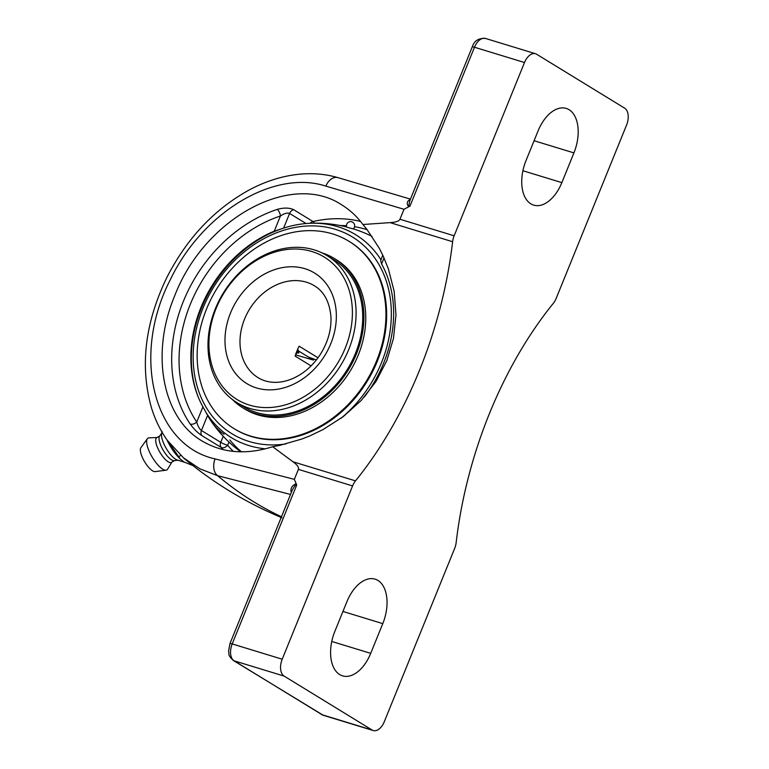 <?xml version="1.0" encoding="UTF-8"?>
<svg xmlns="http://www.w3.org/2000/svg" width="769" height="769" viewBox="0 0 769 769"><rect width="100%" height="100%" fill="white"/><g stroke="black" fill="none" stroke-linecap="round" stroke-linejoin="round"><path stroke-width="1.15" d="M410.204 199.719L409.56 199.892A3.422 2.567 -107.6 0 0 410.108 199.959M409.56 199.892C406.926 201.353 406.609 203.67 408.589 206.871L409.964 206.15L408.887 205.333L409.781 200.757M410.444 199.123L338.024 177.658A13.688 9.382 106.4 0 0 325.854 186.108L404.004 209.283L408.589 206.871M291.557 491.91A3.422 2.144 -18.6 0 0 291.076 491.679L291.345 492.429M292.431 489.757L295.258 485.172L296.719 485.028L296.171 483.72C292.201 485.422 290.499 488.075 291.076 491.679M292.46 489.69L229.96 643.595L228.566 651.208C229.691 654.486 226.932 654.284 233.286 660.446L323.249 715.276A13.688 8.046 -73 0 1 322.134 714.766A5.393 4.306 121.5 0 1 321.336 714.411M314.454 223.164A5.393 2.547 77.1 0 0 313.012 221.539L293.7 209.706C289.231 207.659 283.723 207.563 277.176 209.418A137.151 109.679 -58.5 0 0 183.387 301.304A137.151 109.679 -58.5 0 0 190.087 423.892A5.393 3.038 146.1 0 0 196.749 422.046C197.854 426.141 199.421 428.967 201.44 430.515A5.393 4.306 -58.5 0 0 201.949 435.667L221.261 447.5A5.393 3.134 139.7 0 0 227.672 445.318A5.393 0.654 22.1 0 1 220.741 442.348L201.44 430.515L207.601 415.337L202.92 406.849A118.041 94.404 121.5 0 1 197.844 396.083A118.041 94.404 121.5 0 1 200.93 307.513A118.041 94.404 121.5 0 1 274.254 231.181L280.666 229.104M190.087 423.892C193.788 428.958 197.739 432.88 201.949 435.667M293.7 209.706A5.393 4.306 -58.5 0 0 289.586 213.436C287.298 212.58 284.242 213.436 280.416 215.993A5.393 2.345 71.7 0 0 277.176 209.418M382.779 255.173L380.684 260.547L381.578 263.959A118.041 94.404 121.5 0 1 383.568 363.304A118.041 94.404 121.5 0 1 364.371 396.958M229.844 439.974A126.587 101.229 -58.5 0 0 241.543 451.845M207.601 415.337A109.265 64.24 107 0 0 211.167 421.229A109.265 64.24 107 0 0 224.029 434.264M174.63 295.95C204.256 218.415 291.067 171.054 341.647 204.814C349.857 209.87 356.941 216.435 362.901 224.51L367.092 229.623L379.338 248.377L383.068 255.798L388.335 268.727L394.141 291.22L395.977 314.896L393.468 338.485L386.769 360.719L376.031 381.424L361.257 400.409L343.205 416.663L323.018 429.583L309.965 435.84L301.929 439.003L279.455 445.443L272.668 446.722C246.167 455.056 222.587 453.124 201.939 440.925C162.384 417.75 150.368 353.942 174.63 295.95M404.004 209.283L399.957 219.242C399.13 221.164 395.843 222.289 390.094 222.626L362.901 224.51M409.964 206.15L474.483 47.245L524.506 62.52L454.143 235.795L399.957 219.242M284.117 676.086A13.688 8.046 -73 0 1 282.213 659.206L232.2 643.932A13.688 8.046 -73 0 0 234.093 660.811L284.117 676.086L372.158 730.05L322.134 714.766L234.093 660.811A5.393 4.306 121.5 0 1 233.286 660.446M524.506 62.52A13.688 8.046 -73 0 1 535.512 53.724A13.688 8.046 -73 0 1 536.618 54.234L624.668 108.189A13.688 8.046 -73 0 1 626.562 125.068L556.198 298.343A13.688 8.046 -73 0 1 553.267 303.409A297.853 175.121 -73 0 0 489.42 413.607A297.853 175.121 -73 0 0 456.161 542.558A13.688 8.046 -73 0 1 454.633 548.48L384.269 721.755A13.688 8.046 -73 0 1 373.273 730.55A13.688 8.046 -73 0 1 372.158 730.05M282.213 659.206L352.577 485.931A13.688 8.046 -73 0 1 355.509 480.865A297.853 175.121 107 0 0 419.355 370.668A297.853 175.121 107 0 0 452.614 241.726A13.688 8.046 -73 0 1 454.143 235.795M370.716 653.352A35.018 20.59 -73 0 1 342.551 675.864A35.018 20.59 -73 0 1 334.851 631.378L346.925 601.646A35.018 20.59 -73 0 1 375.089 579.144A35.018 20.59 -73 0 1 382.779 623.63L370.716 653.352L331.775 641.461M561.851 182.628A35.018 20.59 -73 0 1 533.696 205.131A35.018 20.59 -73 0 1 525.996 160.654L538.069 130.922A35.018 20.59 -73 0 1 566.224 108.419A35.018 20.59 -73 0 1 573.924 152.896L561.851 182.628L522.92 170.737M272.668 446.722L292.989 461.775C297.324 464.909 299.122 467.446 298.391 469.378L294.344 479.347L215.08 458.901C153.8 445.472 130.97 356.124 170.276 279.753C202.526 212.119 274.129 169.228 325.854 186.108M184.108 458.257L199.882 468.821L217.617 475.684L290.528 494.438M281.473 516.749A773.258 454.633 107 0 1 217.617 475.684A13.688 9.343 -75.4 0 1 215.08 458.901M296.171 483.72L294.344 479.347M192.923 465.601L184.204 462.092L180.292 459.035L167.238 440.224M180.686 455.488L178.37 456.873M166.892 439.724A23.608 7.786 59.2 0 0 179.273 458.036L180.292 459.035M162.067 431.467L161.605 433.783A16.264 5.364 59.2 0 0 165.556 447.222A16.264 5.364 59.2 0 0 175.611 459.247A16.264 5.364 59.2 0 0 177.235 460.006L184.502 462.275M161.759 433.034L159.548 436.244A14.371 4.739 59.2 0 0 161.942 447.942A14.371 4.739 59.2 0 0 171.497 459.833A14.371 4.739 59.2 0 0 174.092 460.65L177.966 460.237M159.769 435.917L156.741 437.724A14.371 4.739 59.2 0 0 158.154 448.981A14.371 4.739 59.2 0 0 168.161 461.813A14.371 4.739 59.2 0 0 171.449 462.409L174.476 460.612M157.097 437.513L149.042 437.859A18.475 6.094 59.2 0 0 147.34 438.763A18.475 6.094 59.2 0 0 150.359 453.787A18.475 6.094 59.2 0 0 162.663 469.138A18.475 6.094 59.2 0 0 166.066 470.186A18.475 6.094 59.2 0 0 167.661 469.119L171.814 462.198M147.34 438.763L140.881 447.712A14.053 4.633 59.2 0 0 143.169 459.131A14.053 4.633 59.2 0 0 152.531 470.811A14.053 4.633 59.2 0 0 155.117 471.608L166.066 470.186M215.349 308.782A86.205 68.941 -58.5 0 0 236.996 402.658A86.205 68.941 -58.5 0 0 348.732 349.52A86.205 68.941 -58.5 0 0 327.094 255.654A86.205 68.941 -58.5 0 0 215.349 308.782M297.805 349.876A75.429 60.318 -58.5 0 0 297.565 350.376L298.276 350.164L297.488 349.684M316.376 359.93L308.6 357.133L297.565 350.376M311.08 365.881L295.104 356.095A53.878 43.083 -58.5 0 1 299.122 346.185L318.02 357.768M216.06 308.571A83.513 66.788 121.5 0 1 339.975 271.659A83.513 66.788 121.5 0 1 285.962 404.686A83.513 66.788 121.5 0 1 216.06 308.571M206.14 412.665A118.993 95.154 -58.5 0 0 249.108 445.626A118.993 95.154 -58.5 0 0 265.449 448.817M380.934 259.72A118.993 95.154 -58.5 0 0 337.976 226.768A118.993 95.154 -58.5 0 0 308.638 223.356A118.993 95.154 -58.5 0 0 201.488 308.081A118.993 95.154 -58.5 0 0 198.835 398.496M348.001 227.528L346.684 227.076A4.105 4.105 0 0 1 351.76 221.799A4.105 4.105 0 0 1 353.173 228.893L348.001 227.528M285.818 443.963A115.35 92.242 121.5 0 1 203.006 308.148A115.35 92.242 121.5 0 1 360.084 242.37A115.35 92.242 121.5 0 1 340.84 418.423M236.996 402.658L243.629 406.724A86.205 68.941 -58.5 0 0 339.956 379.953A86.205 68.941 -58.5 0 0 349.251 273.87A86.205 68.941 -58.5 0 0 333.727 259.711L327.094 255.654M232.142 399.313A87.579 70.037 -58.5 0 0 242.908 407.887A87.579 70.037 -58.5 0 0 340.773 380.703A87.579 70.037 -58.5 0 0 350.212 272.928A87.579 70.037 -58.5 0 0 334.438 258.547A87.579 70.037 -58.5 0 0 321.903 252.847M234.122 428.679L234.824 429.102A109.9 87.877 -58.5 0 0 357.614 394.987A109.9 87.877 -58.5 0 0 369.476 259.749A109.9 87.877 -58.5 0 0 349.674 241.706L348.972 241.283A109.9 87.877 -58.5 0 0 226.182 275.398A109.9 87.877 -58.5 0 0 214.32 410.627A109.9 87.877 -58.5 0 0 234.122 428.679A109.9 87.877 -58.5 0 0 356.922 394.555A109.9 87.877 -58.5 0 0 368.774 259.326A109.9 87.877 -58.5 0 0 348.972 241.283M242.908 407.887L244.763 409.021A87.579 70.037 -58.5 0 0 342.618 381.828A87.579 70.037 -58.5 0 0 352.067 274.062A87.579 70.037 -58.5 0 0 336.284 259.682L334.438 258.547M297.267 350.193L313.425 360.094L295.805 354.922M296.882 351.125A10.776 1.307 22.1 0 1 298.862 352.836A10.776 1.307 22.1 0 1 296.68 352.779M313.867 359.171A75.429 60.318 -58.5 0 0 313.425 360.094M472.253 46.909A5.393 0.654 22.1 0 1 474.483 47.245A13.688 8.046 -73 0 1 485.489 38.45C478.626 37.989 474.213 40.815 472.253 46.909L409.762 200.815M202.92 406.849L196.749 422.046A131.768 105.372 121.5 0 1 280.416 215.993L274.254 231.181M283.626 228.105L289.586 213.436L306.052 223.539M360.507 221.424A137.151 109.679 -58.5 0 0 313.012 221.539A5.393 4.306 -58.5 0 0 310.147 223.279M339.985 225.509A131.768 105.372 121.5 0 1 346.463 225.769M354.547 226.72A131.768 105.372 121.5 0 1 367.169 229.72M223.164 449.673A137.151 109.679 -58.5 0 1 221.261 447.5A5.393 4.306 121.5 0 1 220.741 442.348L223.221 436.263M233.363 451.403A131.768 105.372 121.5 0 1 227.672 445.318L228.999 442.06M381.578 263.959L384.039 257.913M296.719 485.028L232.2 643.932A5.393 0.654 -157.9 0 0 229.96 643.595M390.094 222.626L452.614 241.726M355.509 480.865L292.989 461.775M298.391 469.378L352.577 485.931M342.945 611.461L382.779 623.63M534.09 140.727L573.924 152.896M258.115 377.685A53.878 43.083 121.5 0 1 244.59 319.01A53.878 43.083 121.5 0 1 306.389 282.194A53.878 43.083 121.5 0 1 314.425 285.799C324.018 291.538 329.526 301.823 330.93 316.645C331.526 329.382 328.075 341.821 320.596 353.98C313.146 365.458 303.842 373.647 292.691 378.559C286.241 381.299 279.993 382.558 273.947 382.328C268.025 382.078 262.748 380.53 258.115 377.685M304.87 268.689A64.827 51.84 -58.5 0 0 230.508 312.993A64.827 51.84 -58.5 0 0 256.452 387.922A64.827 51.84 -58.5 0 0 330.814 343.628A64.827 51.84 -58.5 0 0 304.87 268.689M373.273 730.55L323.249 715.276M535.512 53.724L485.489 38.45M338.072 177.677C326.392 174.255 314.146 173.044 301.352 174.044C283.982 175.476 266.766 180.686 249.733 189.674C214.618 208.86 187.002 238.111 166.883 277.426C144.985 322.759 139.804 366.102 151.339 407.435C155.078 419.672 160.423 430.669 167.382 440.416L184.002 458.391C213.695 483.086 246.349 502.878 281.954 517.768M346.665 226.999A126.616 126.616 0 0 0 308.638 223.356M211.167 421.229A126.616 126.616 0 0 0 240.755 451.836M372.013 236.371A126.616 126.616 0 0 0 353.231 228.845M297.257 351.356L295.286 356.21"/></g></svg>
